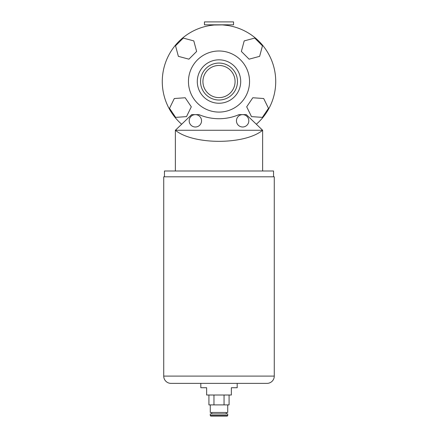 <?xml version="1.0" encoding="UTF-8"?>
<svg xmlns="http://www.w3.org/2000/svg" width="438" height="438" viewBox="0 0 438 438"><rect width="100%" height="100%" fill="white"/><g stroke="black" fill="none" stroke-linecap="round" stroke-linejoin="round"><path stroke-width="0.66" d="M204.453 24.807L233.547 24.807L233.547 21.9L204.453 21.9L204.453 24.807M222.937 24.944L227.727 25.486L227.727 24.807M222.186 24.9L214.083 25.021L210.273 25.486L210.273 24.807M202.925 81.539A16.075 16.075 0 0 1 219 65.465A16.075 16.075 0 0 1 235.075 81.539A16.075 16.075 0 0 1 219 97.614A16.075 16.075 0 0 1 202.925 81.539M237.473 81.539A18.473 18.473 0 0 1 219 100.012A18.473 18.473 0 0 1 200.527 81.539A18.473 18.473 0 0 1 219 63.067A18.473 18.473 0 0 1 237.473 81.539M249.545 81.539A30.545 30.545 0 0 1 219 112.084A30.545 30.545 0 0 1 188.455 81.539A30.545 30.545 0 0 1 219 50.994A30.545 30.545 0 0 1 249.545 81.539M181.655 124.239A56.732 56.732 0 0 1 219 24.807A56.732 56.732 0 0 1 256.345 124.239M263.692 98.517L252.803 97.756L246.698 106.806L251.483 116.617L262.378 117.379L268.483 108.328L263.692 98.517M185.197 97.756L174.308 98.517L169.517 108.328L175.622 117.379L186.517 116.617L191.302 106.806L185.197 97.756M193.804 40.904L183.259 38.079L175.539 45.798L178.365 56.343L188.909 59.168L196.629 51.449L193.804 40.904M262.461 45.798L254.741 38.079L244.196 40.904L241.371 51.449L249.091 59.168L259.635 56.343L262.461 45.798M189.183 120.811A6.181 6.181 0 0 0 195.364 126.998A6.181 6.181 0 0 0 201.546 120.811A6.181 6.181 0 0 0 195.364 114.63A6.181 6.181 0 0 0 189.183 120.811M236.454 120.811A6.181 6.181 0 0 0 242.636 126.998A6.181 6.181 0 0 0 248.817 120.811A6.181 6.181 0 0 0 242.636 114.63A6.181 6.181 0 0 0 236.454 120.811M273.547 176.815L273.547 170.995L164.453 170.995L164.453 176.815M175.364 170.995L175.364 130.267L262.636 130.267C244.667 145.016 193.333 145.016 175.364 130.267L191.691 114.625L198.978 114.625A50.912 50.912 0 0 0 239.022 114.625L246.309 114.625L262.636 130.267L262.636 170.995M237.182 383.37L237.182 387.734L231.363 387.734L231.363 395.01L206.637 395.01L206.637 387.734L200.818 387.734L200.818 383.37M163.724 376.1A7.271 7.271 0 0 0 170.995 383.37L267.005 383.37A7.271 7.271 0 0 0 274.276 376.1L274.276 176.815L163.724 176.815L163.724 376.1L274.276 376.1M210.273 415.372A0.728 0.728 0 0 0 211.001 416.1L226.999 416.1A0.728 0.728 0 0 0 227.727 415.372L227.727 413.915L210.273 413.915L210.273 415.372L227.727 415.372M210.273 404.898L210.273 412.465L227.727 412.465L227.727 404.898M226.271 413.915L226.271 412.465M211.729 413.915L211.729 412.465M229.079 395.01L229.079 404.898L208.921 404.898L208.921 395.01M224.048 395.01L224.048 404.898M213.968 395.01L213.968 404.898M197.292 81.539A21.708 21.708 0 0 1 219 59.831A21.708 21.708 0 0 1 240.708 81.539A21.708 21.708 0 0 1 219 103.248A21.708 21.708 0 0 1 197.292 81.539"/></g></svg>

